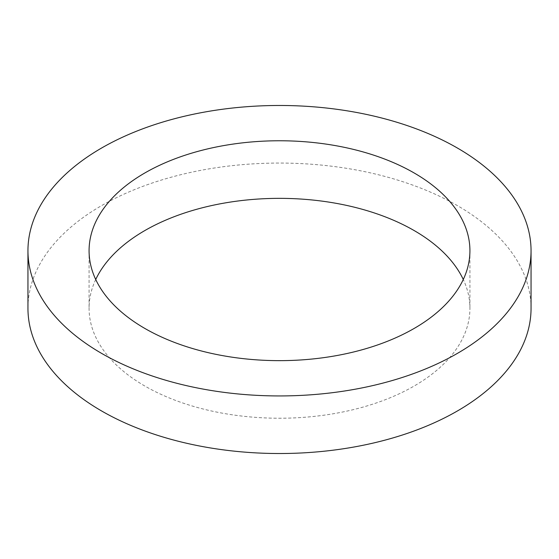 <?xml version="1.0" encoding="UTF-8"?>
<svg xmlns="http://www.w3.org/2000/svg" width="559" height="559" viewBox="0 0 559 559"><rect width="100%" height="100%" fill="white"/><g stroke="black" fill="none" stroke-linecap="round" stroke-linejoin="round"><path stroke-width="0.42" stroke-dasharray="2.79 2.1" d="M95.722 279.5A190.423 109.941 0 0 0 89.077 308.295A190.423 109.941 0 0 0 144.851 386.031A190.423 109.941 0 0 0 352.373 409.866A190.423 109.941 0 0 0 469.923 308.295A190.423 109.941 0 0 0 463.278 279.5M531.05 308.295A251.55 145.228 0 0 0 457.374 205.6A251.55 145.228 0 0 0 183.233 174.115A251.55 145.228 0 0 0 27.95 308.295M89.077 250.705L89.077 308.295M469.923 250.705L469.923 308.295"/><path stroke-width="0.84" d="M463.278 279.5A190.423 109.941 0 0 0 414.149 230.553A190.423 109.941 0 0 0 95.722 279.5M414.149 172.969A190.423 109.941 0 0 0 206.627 149.134A190.423 109.941 0 0 0 89.077 250.705A190.423 109.941 0 0 0 144.851 328.447A190.423 109.941 0 0 0 352.373 352.282A190.423 109.941 0 0 0 469.923 250.705A190.423 109.941 0 0 0 414.149 172.969M101.626 353.4A251.55 145.228 0 0 0 375.767 384.885A251.55 145.228 0 0 0 531.05 250.705A251.55 145.228 0 0 0 457.374 148.016A251.55 145.228 0 0 0 183.233 116.531A251.55 145.228 0 0 0 27.95 250.705A251.55 145.228 0 0 0 101.626 353.4M27.95 250.705L27.95 308.295A251.55 145.228 0 0 0 101.626 410.984A251.55 145.228 0 0 0 375.767 442.469A251.55 145.228 0 0 0 531.05 308.295L531.05 250.705"/></g></svg>
